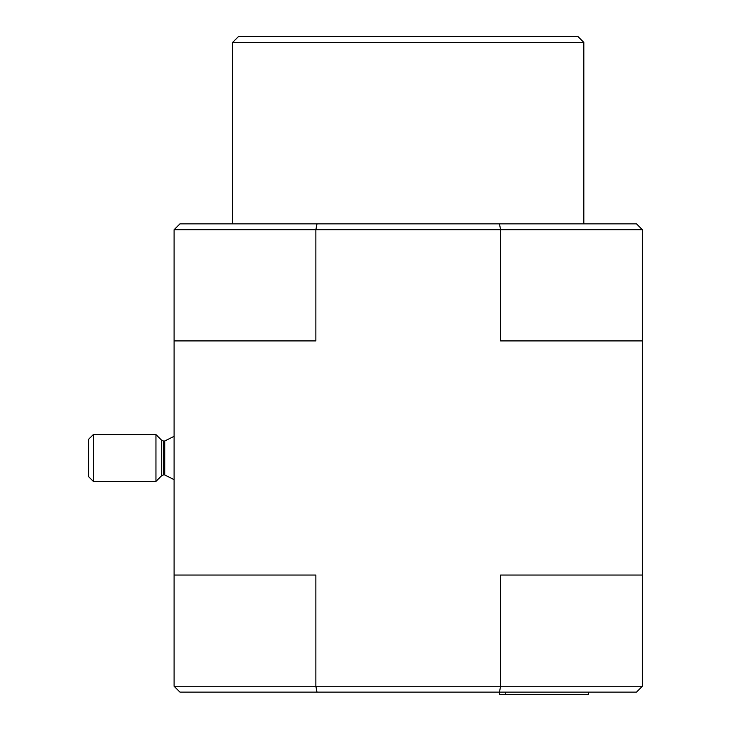 <?xml version="1.0" encoding="UTF-8"?>
<svg xmlns="http://www.w3.org/2000/svg" width="731" height="731" viewBox="0 0 731 731"><rect width="100%" height="100%" fill="white"/><g stroke="black" fill="none" stroke-linecap="round" stroke-linejoin="round"><path stroke-width="1.1" d="M316.989 223.85L315.865 229.708L174.097 229.708L179.954 223.85L636.5 223.85L642.357 229.708L642.357 340.92L500.589 340.92L500.589 229.708L499.474 223.85M174.097 686.254L315.865 686.254L315.865 575.041L174.097 575.041L174.097 686.254L179.954 692.111L636.5 692.111L642.357 686.254L642.357 340.92M316.989 692.111L315.865 686.254L500.589 686.254L500.589 575.041L642.357 575.041M174.097 575.041L174.097 340.92L315.865 340.92L315.865 229.708L642.357 229.708M174.097 229.708L174.097 340.92M499.474 692.111L500.589 686.254L642.357 686.254M232.632 223.85L232.632 42.407L583.822 42.407L583.822 223.85M232.632 42.407L238.489 36.55L577.974 36.55L583.822 42.407M505.249 692.111L505.249 694.45L588.382 694.45L588.382 692.111M505.249 694.45L499.392 694.45L499.392 692.111M155.959 481.391L155.959 434.57L93.33 434.57L93.33 481.391L155.959 481.391L161.706 475.643L161.706 440.318L163.36 441.003L163.36 474.958L164.731 474.958L164.731 441.003L174.097 436.325M93.33 481.391L88.643 476.713L88.643 439.249L93.33 434.57M164.731 474.958L174.097 479.637M164.731 441.003L163.36 441.003M161.706 475.643L163.36 474.958M161.706 440.318L155.959 434.57"/></g></svg>

